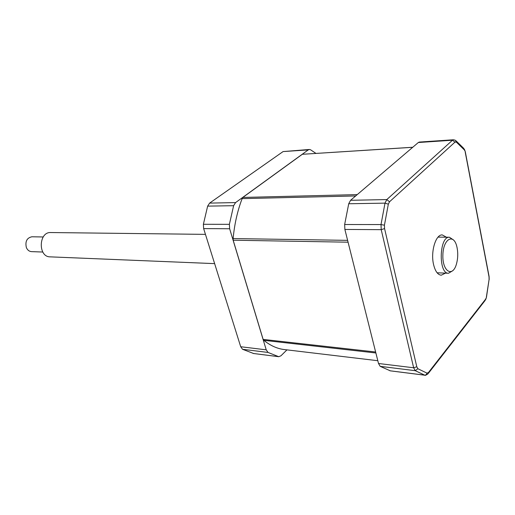 <?xml version="1.0" encoding="UTF-8"?>
<svg xmlns="http://www.w3.org/2000/svg" width="515" height="515" viewBox="0 0 515 515"><rect width="100%" height="100%" fill="white"/><g stroke="black" fill="none" stroke-linecap="round" stroke-linejoin="round"><path stroke-width="0.77" d="M377.817 360.712L284.254 349.55C277.179 348.707 270.375 345.636 263.841 340.338L263.133 339.404L233.166 240.209L233.115 238.567C234.48 224.154 237.479 210.841 242.127 198.629L242.81 197.445L357.249 194.612M233.166 240.209L348.076 242.192M286.939 349.872L280.945 355.801L278.744 356.702L268.032 352.44L266.229 349.84L229.645 228.757L229.387 224.328L233.623 205.691L235.587 202.582L308.279 149.884L309.367 149.472L310.526 149.762L315.94 153.386M233.623 205.691L207.642 206.129L209.618 203.103L283.089 151.577L309.367 149.472M390.312 370.826L380.179 366.339L378.512 363.5L344.876 229.439L344.651 224.508L348.719 203.753L350.58 200.296L418.322 142.513L419.319 142.069L453.464 139.771L452.498 140.222L418.322 142.513M268.032 352.44L242.526 349.279L240.705 346.737L203.644 228.602L203.38 224.282L207.642 206.129M253.612 353.502L242.526 349.279M242.81 197.445L302.318 154.294L412.702 147.303M263.133 339.404L375.628 352.002M302.318 154.294L412.766 147.251M445.481 273.137L441.226 275.203C437.718 274.785 435.156 271.173 433.527 264.356C430.501 251.603 435.787 234.235 442.288 234.924L446.428 237.215M43.202 236.971L31.898 236.778C26.883 237.866 25.035 241.451 26.355 247.535C27.462 250.078 29.181 251.442 31.505 251.629L42.803 252.035M457.108 247.812L456.921 246.955C453.863 232.909 443.183 238.606 442.868 255.092C442.314 271.572 452.679 277.83 456.47 263.963C457.912 258.691 458.131 253.309 457.108 247.812M453.664 240.074L449.434 237.248C439.198 236.128 438.201 273.838 448.481 273.259L452.852 270.665M205.453 234.37L50.766 232.542C38.574 231.744 37.904 257.011 50.116 256.856L214.633 263.629M242.127 198.629L355.678 195.951M233.115 238.567L347.612 240.357M235.587 202.582L209.618 203.103M308.279 149.884L283.089 151.577M390.093 370.813L424.843 375.216L415.257 370.684L413.648 367.774L416.79 366.77L384.57 228.589L384.428 225.197L388.329 204.165L385.001 203.142L386.81 199.575L350.58 200.296M388.329 204.165L389.527 201.79L386.81 199.575L452.498 140.222L454.97 142.14L456.296 142.063L455.254 140.222L453.464 139.771M266.229 349.84L240.705 346.737M229.645 228.757L203.644 228.602M424.843 375.216C424.907 375.635 425.931 375.216 427.901 373.954L428.486 372.461L427.032 373.156L426.014 374.843L424.875 375.184L389.874 370.768M427.032 373.156L417.858 368.721L415.257 370.684L380.179 366.339M384.57 228.589L381.216 229.658L413.648 367.774L378.512 363.5M278.512 356.657L253.129 353.445M229.387 224.328L203.38 224.282M344.876 229.439L381.216 229.658L381.01 224.566L385.001 203.142L348.719 203.753M384.428 225.197L381.01 224.566L344.651 224.508M417.858 368.721L416.79 366.77M389.527 201.79L454.97 142.14M428.493 373.195L484.911 300.728L485.516 299.292L428.486 372.461M485.503 299.942L486.392 297.599L485.516 299.292M456.296 142.063L464.318 149.871L463.661 148.288L456.013 140.801M486.45 297.277L489.083 279.516L486.36 297.161M464.318 149.871L465.264 151.571L464.305 149.093M465.328 151.938L489.018 276.098L489.083 279.516M465.212 152.08L489.005 276.755M263.841 340.338L375.873 352.975M253.367 353.49L278.744 356.702M489.108 276.581L489.179 279.574M449.434 237.248L438.059 237.112M448.481 273.259L437.119 272.789"/></g></svg>
